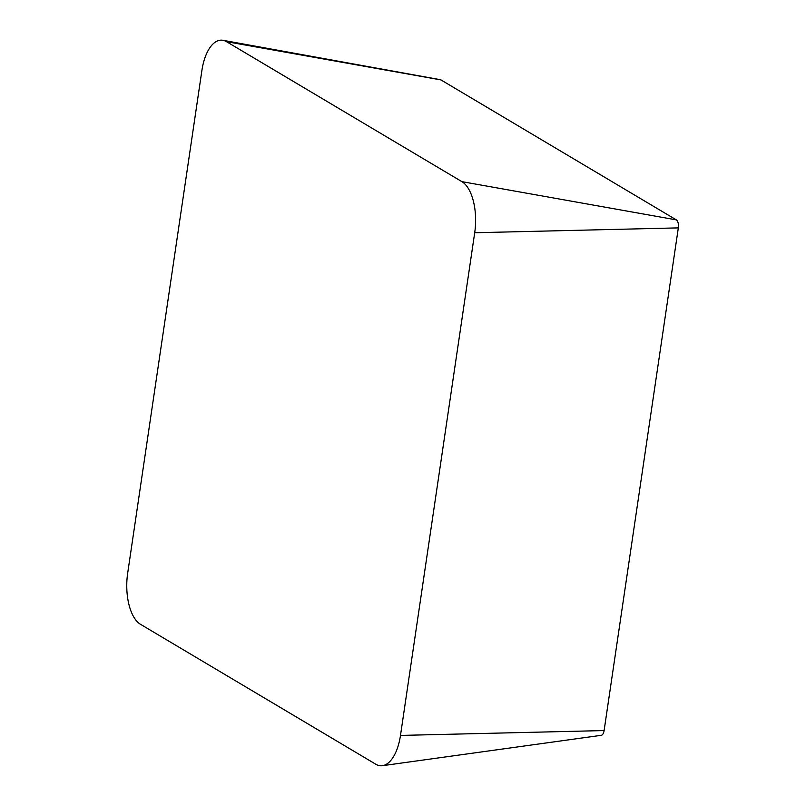 <?xml version="1.0" encoding="UTF-8"?>
<svg xmlns="http://www.w3.org/2000/svg" width="806" height="806" viewBox="0 0 806 806"><rect width="100%" height="100%" fill="white"/><g stroke="black" fill="none" stroke-linecap="round" stroke-linejoin="round"><path stroke-width="1.21" d="M382.387 765.7L601.266 735.314A6.508 3.073 -88.8 0 0 604.107 730.568L678.33 227.886A6.508 3.073 -88.8 0 0 676.325 219.877L440.953 79.915A6.508 3.073 -88.8 0 0 440.388 79.693L222.95 40.3A41.499 19.616 -88.8 0 0 201.893 70.515L127.67 573.197A41.499 19.616 -88.8 0 0 140.486 624.297L375.858 764.269A41.499 19.616 -88.8 0 0 382.387 765.7A41.499 19.616 -88.8 0 0 400.481 735.425L474.704 232.743A41.499 19.616 -88.8 0 0 461.888 181.642L226.516 41.67A41.499 19.616 -88.8 0 0 222.95 40.3M226.516 41.67L440.953 79.915M400.481 735.425L604.107 730.568M474.704 232.743L678.33 227.886M461.888 181.642L676.325 219.877"/></g></svg>

